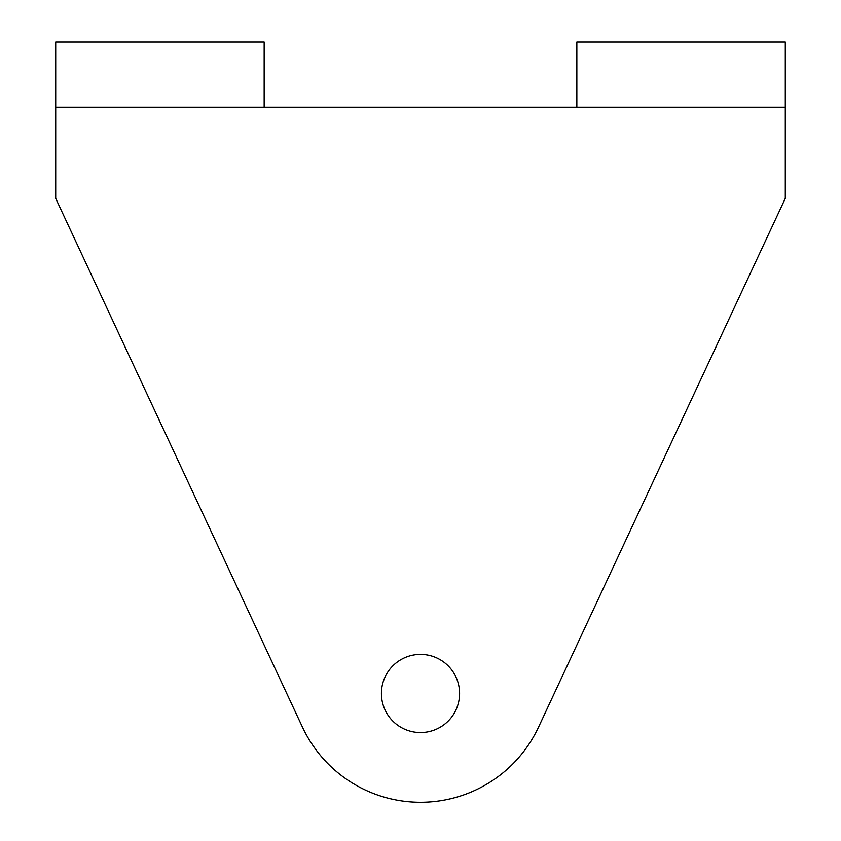 <?xml version="1.0" encoding="UTF-8"?>
<svg xmlns="http://www.w3.org/2000/svg" width="841" height="841" viewBox="0 0 841 841"><rect width="100%" height="100%" fill="white"/><g stroke="black" fill="none" stroke-linecap="round" stroke-linejoin="round"><path stroke-width="1.26" d="M576.842 107.196L576.842 42.05L785.294 42.05L785.294 107.196L55.706 107.196L55.706 42.05L264.158 42.05L264.158 107.196M381.415 693.468A39.085 39.085 0 0 0 420.5 732.553A39.085 39.085 0 0 0 459.585 693.468A39.085 39.085 0 0 0 420.5 654.382A39.085 39.085 0 0 0 381.415 693.468M55.706 107.196L55.706 198.392L302.445 727.097A130.281 130.281 0 0 0 538.555 727.097L785.294 198.392L785.294 107.196M116.51 328.673L302.445 727.097M538.555 727.097L724.49 328.673"/></g></svg>
